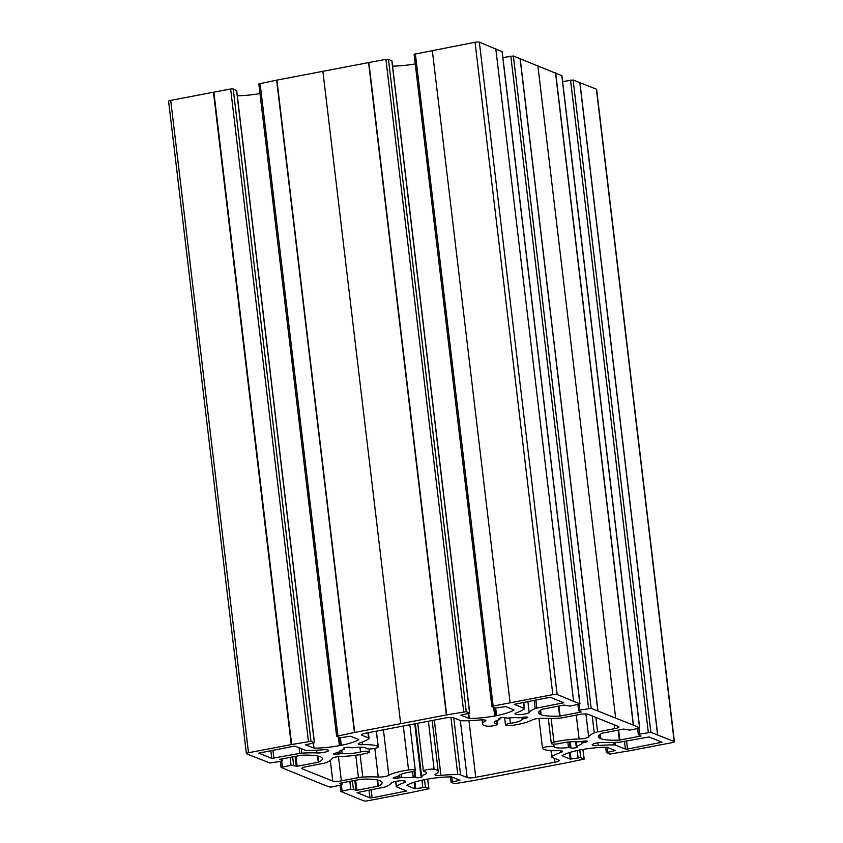 <?xml version="1.0" encoding="UTF-8"?>
<svg xmlns="http://www.w3.org/2000/svg" width="843" height="843" viewBox="0 0 843 843"><rect width="100%" height="100%" fill="white"/><g stroke="black" fill="none" stroke-linecap="round" stroke-linejoin="round"><path stroke-width="1.26" d="M332.774 781.082L302.321 768.848A6.702 1.317 -6.8 0 1 301.878 768.447A6.702 1.317 -6.8 0 1 306.135 766.698L323.206 763.442A6.702 1.317 173.2 0 0 326.536 762.494A41.876 8.209 173.2 0 0 332.142 758.51A6.702 1.317 -6.8 0 1 341.678 756.371A25.796 5.058 173.2 0 0 366.831 753.178A5.859 1.149 173.2 0 0 369.487 751.882A5.859 1.149 173.2 0 0 366.378 751.239A5.859 1.149 173.2 0 0 360.498 751.967A14.068 2.761 -6.8 0 1 342.142 753.516L337.948 754.074A3.351 0.653 -6.8 0 1 333.428 753.99A3.351 0.653 -6.8 0 1 335.556 753.115L338.939 752.23A14.068 2.761 -6.8 0 1 338.928 752.177A14.068 2.761 -6.8 0 1 343.986 749.395L344.587 749.058L343.586 748.605A3.351 0.653 -6.8 0 1 343.364 748.405A3.351 0.653 -6.8 0 1 346.041 747.435A3.351 0.653 -6.8 0 1 349.792 747.414L352.311 747.804A14.068 2.761 -6.8 0 1 366.694 748.489A5.859 1.149 173.2 0 0 372.975 748.732A5.859 1.149 173.2 0 0 378.265 746.951A5.859 1.149 173.2 0 0 378.191 746.803A25.796 5.058 173.2 0 0 362.469 744.696A6.702 1.317 -6.8 0 1 358.307 743.969A6.702 1.317 -6.8 0 1 360.003 742.862A41.876 8.209 173.2 0 0 368.749 738.795A6.702 1.317 173.2 0 0 369.044 738.342A6.702 1.317 173.2 0 0 368.602 737.952L362.037 735.307A6.702 1.317 -6.8 0 1 361.594 734.917A6.702 1.317 -6.8 0 1 365.862 733.168L445.041 718.036A6.702 1.317 -6.8 0 1 453.639 717.815L460.204 720.449A6.702 1.317 173.2 0 0 463.018 720.786A41.876 8.209 173.2 0 0 479.857 719.975A6.702 1.317 -6.8 0 1 485.81 720.575A6.702 1.317 -6.8 0 1 485.136 721.26A25.796 5.058 173.2 0 0 482.554 723.905A25.796 5.058 173.2 0 0 486.664 726.086A5.859 1.149 173.2 0 0 493.271 725.802A5.859 1.149 173.2 0 0 497.37 724.2A5.859 1.149 173.2 0 0 496.443 723.705A14.068 2.761 -6.8 0 1 494.198 722.514A14.068 2.761 -6.8 0 1 499.256 719.732L499.857 719.406L498.856 718.953A3.351 0.653 -6.8 0 1 498.634 718.752A3.351 0.653 -6.8 0 1 501.311 717.783A3.351 0.653 -6.8 0 1 505.062 717.762L507.581 718.152A14.068 2.761 -6.8 0 1 518.93 717.846L523.124 717.288A3.351 0.653 -6.8 0 1 527.644 717.372A3.351 0.653 -6.8 0 1 525.505 718.247L522.133 719.132A14.068 2.761 -6.8 0 1 522.133 719.184A14.068 2.761 -6.8 0 1 510.394 723.336A5.859 1.149 173.2 0 0 505.494 725.064A5.859 1.149 173.2 0 0 512.238 725.412A25.796 5.058 173.2 0 0 531.933 720.027A6.702 1.317 -6.8 0 1 542.544 718.32A41.876 8.209 173.2 0 0 557.992 718.289A6.702 1.317 173.2 0 0 562.344 717.762L579.415 714.506A6.702 1.317 -6.8 0 1 588.014 714.274L618.467 726.508A6.702 1.317 -6.8 0 1 618.91 726.908A6.702 1.317 -6.8 0 1 614.652 728.658L597.582 731.914A6.702 1.317 173.2 0 0 594.252 732.862A41.876 8.209 173.2 0 0 588.646 736.845A6.702 1.317 -6.8 0 1 579.109 738.984A25.796 5.058 173.2 0 0 553.967 742.177A5.859 1.149 173.2 0 0 551.311 743.473A5.859 1.149 173.2 0 0 554.409 744.116A5.859 1.149 173.2 0 0 560.289 743.389A14.068 2.761 -6.8 0 1 578.646 741.84L582.84 741.282A3.351 0.653 -6.8 0 1 587.36 741.366A3.351 0.653 -6.8 0 1 585.232 742.24L581.849 743.126A14.068 2.761 -6.8 0 1 581.86 743.178A14.068 2.761 -6.8 0 1 576.802 745.96L576.201 746.297L577.202 746.75A3.351 0.653 -6.8 0 1 577.423 746.951A3.351 0.653 -6.8 0 1 574.747 747.92A3.351 0.653 -6.8 0 1 570.996 747.941L568.477 747.551A14.068 2.761 -6.8 0 1 554.093 746.866A5.859 1.149 173.2 0 0 547.813 746.624A5.859 1.149 173.2 0 0 542.523 748.405A5.859 1.149 173.2 0 0 542.597 748.552A25.796 5.058 173.2 0 0 558.319 750.66A6.702 1.317 -6.8 0 1 562.481 751.387A6.702 1.317 -6.8 0 1 560.785 752.493A41.876 8.209 173.2 0 0 552.039 756.561A6.702 1.317 173.2 0 0 551.744 757.014A6.702 1.317 173.2 0 0 552.186 757.404L558.751 760.049A6.702 1.317 -6.8 0 1 559.194 760.439A6.702 1.317 -6.8 0 1 554.936 762.188L475.747 777.32A6.702 1.317 -6.8 0 1 467.148 777.541L460.584 774.907A6.702 1.317 173.2 0 0 457.77 774.569A41.876 8.209 173.2 0 0 440.931 775.381A6.702 1.317 -6.8 0 1 434.977 774.78A6.702 1.317 -6.8 0 1 435.652 774.095A25.796 5.058 173.2 0 0 438.234 771.45A25.796 5.058 173.2 0 0 434.124 769.269A5.859 1.149 173.2 0 0 427.517 769.554A5.859 1.149 173.2 0 0 423.418 771.155A5.859 1.149 173.2 0 0 424.345 771.651A14.068 2.761 -6.8 0 1 426.59 772.841A14.068 2.761 -6.8 0 1 421.542 775.623L420.931 775.95L421.932 776.403A3.351 0.653 -6.8 0 1 422.153 776.603A3.351 0.653 -6.8 0 1 419.477 777.573A3.351 0.653 -6.8 0 1 415.725 777.594L413.218 777.214A14.068 2.761 -6.8 0 1 401.858 777.509L397.664 778.068A3.351 0.653 -6.8 0 1 393.144 777.984A3.351 0.653 -6.8 0 1 395.283 777.109L398.655 776.224A14.068 2.761 -6.8 0 1 398.655 776.171A14.068 2.761 -6.8 0 1 410.404 772.019A5.859 1.149 173.2 0 0 415.293 770.291A5.859 1.149 173.2 0 0 408.549 769.944A25.796 5.058 173.2 0 0 388.855 775.328A6.702 1.317 -6.8 0 1 378.244 777.035A41.876 8.209 173.2 0 0 362.796 777.067A6.702 1.317 173.2 0 0 358.444 777.594L341.373 780.85A6.702 1.317 -6.8 0 1 332.774 781.082L330.308 760.418M598.235 745.549A7.176 1.412 -6.8 0 1 592.207 744.875A7.176 1.412 -6.8 0 1 596.191 743.105A7.176 1.412 -6.8 0 1 603.83 742.409A41.876 8.209 173.2 0 0 618.941 742.219A3.351 0.653 173.2 0 0 621.017 741.956L649.047 736.961L661.997 742.219L627.55 749.027L625.401 749.09L615.443 745.086A3.351 0.653 173.2 0 0 614.125 744.917A41.876 8.209 173.2 0 0 598.235 745.549L597.908 742.799M391.595 782.936A7.176 1.412 -6.8 0 1 399.118 780.881A7.176 1.412 -6.8 0 1 405.778 781.503A7.176 1.412 -6.8 0 1 404.187 782.61A41.876 8.209 173.2 0 0 396.421 786.498A3.351 0.653 173.2 0 0 396.294 786.709A3.351 0.653 173.2 0 0 396.516 786.898L406.579 790.997L372.132 797.815L369.982 797.868L357.032 792.61L383.976 787.236A3.351 0.653 173.2 0 0 385.588 786.782A41.876 8.209 173.2 0 0 391.595 782.936M299.771 753.4L271.741 758.394L258.79 753.136L293.238 746.329L295.387 746.266L305.345 750.27A3.351 0.653 173.2 0 0 306.662 750.439A41.876 8.209 173.2 0 0 322.553 749.806A7.176 1.412 -6.8 0 1 328.58 750.481A7.176 1.412 -6.8 0 1 324.597 752.251A7.176 1.412 -6.8 0 1 316.968 752.947A41.876 8.209 173.2 0 0 301.847 753.136A3.351 0.653 173.2 0 0 299.771 753.4L299.096 747.762M529.193 712.419A7.176 1.412 -6.8 0 1 521.669 714.474A7.176 1.412 -6.8 0 1 515.01 713.852A7.176 1.412 -6.8 0 1 516.601 712.746A41.876 8.209 173.2 0 0 524.378 708.858A3.351 0.653 173.2 0 0 524.494 708.647A3.351 0.653 173.2 0 0 524.272 708.457L514.209 704.358L548.656 697.54L550.806 697.488L563.756 702.746L536.812 708.12A3.351 0.653 173.2 0 0 535.2 708.573A41.876 8.209 173.2 0 0 529.193 712.419L527.887 701.513M566.233 762.862L474.409 780.407A16.744 3.277 -6.8 0 1 474.135 780.46L454.535 783.705L451.058 782.241L459.951 780.196L451.469 776.856A31.823 6.238 173.2 0 0 426.115 779.364L424.219 779.722A31.823 6.238 173.2 0 0 406.748 785.402L414.882 788.763L425.42 787.288L428.897 788.742L410.826 792.546A16.744 3.277 -6.8 0 1 410.552 792.599L367.948 800.734A3.351 0.653 -6.8 0 1 363.649 800.85L340.825 791.44L350.804 789.248L356.863 790.291L378.359 786.15A31.823 6.238 173.2 0 0 382.121 782.599A31.823 6.238 173.2 0 0 380.372 780.881L379.635 780.586A31.823 6.238 173.2 0 0 361.152 779.238L339.539 783.326L342.163 784.738L332.195 786.93L329.624 787.004L322.922 784.485A16.744 3.277 -6.8 0 1 322.816 784.443L281.098 767.446L291.077 765.254L297.136 766.287L318.633 762.146A31.823 6.238 173.2 0 0 322.395 758.605A31.823 6.238 173.2 0 0 320.646 756.888L319.918 756.592A31.823 6.238 173.2 0 0 301.436 755.244L279.823 759.332L282.447 760.744L281.162 761.271L269.897 763.01L246.599 753.821A3.351 0.653 -6.8 0 1 246.377 753.621A3.351 0.653 -6.8 0 1 248.506 752.746L291.383 744.559A16.744 3.277 -6.8 0 1 291.657 744.506L310.983 741.303L314.46 742.767L305.566 744.812L314.049 748.152A31.823 6.238 173.2 0 0 339.402 745.644L341.299 745.286A31.823 6.238 173.2 0 0 358.781 739.617L350.635 736.255L340.098 737.73L336.62 736.266L354.429 732.514A16.744 3.277 -6.8 0 1 354.692 732.462L446.379 714.948A16.744 3.277 -6.8 0 1 446.653 714.896L466.253 711.65L469.73 713.115L460.836 715.159L469.319 718.499A31.823 6.238 173.2 0 0 494.672 715.992L496.569 715.633A31.823 6.238 173.2 0 0 514.04 709.954L505.905 706.592L495.368 708.067L491.89 706.613L493.144 706.086L552.839 694.621A3.351 0.653 -6.8 0 1 557.139 694.506L579.963 703.916L569.984 706.107L563.925 705.064L542.428 709.205A31.823 6.238 173.2 0 0 538.666 712.756A31.823 6.238 173.2 0 0 540.416 714.474L541.153 714.769A31.823 6.238 173.2 0 0 559.636 716.118L581.249 712.029L578.625 710.617L579.9 710.091L591.164 708.352L633.293 725.106L639.563 727.804L638.404 728.436L629.71 730.101L623.651 729.069L602.155 733.21A31.823 6.238 173.2 0 0 598.393 736.75A31.823 6.238 173.2 0 0 600.142 738.468L600.869 738.763A31.823 6.238 173.2 0 0 619.352 740.112L640.965 736.023L638.341 734.611L639.626 734.084L650.891 732.346L674.189 741.534A3.351 0.653 -6.8 0 1 674.411 741.735A3.351 0.653 -6.8 0 1 672.282 742.609L629.679 750.744A16.744 3.277 -6.8 0 1 629.405 750.797L609.805 754.053L606.328 752.588L615.221 750.544L606.739 747.204A31.823 6.238 173.2 0 0 581.385 749.712L579.489 750.07A31.823 6.238 173.2 0 0 562.018 755.739L570.153 759.1L580.69 757.625L584.167 759.09L566.233 762.862M236.567 90.559L233.195 88.947L230.645 89.01L213.869 92.15A16.744 3.277 173.2 0 0 213.595 92.203L170.718 100.391A3.351 0.653 173.2 0 0 168.589 101.265L246.377 753.621M213.458 92.224L291.246 744.58M213.595 92.203L291.383 744.559M259.992 93.584A31.823 6.238 -6.8 0 1 237.315 95.786M338.38 737.035L339.402 745.644M339.761 737.593L340.72 745.612M340.403 737.794L341.299 745.286M391.837 60.896L388.465 59.295L385.915 59.358L368.865 62.54A16.744 3.277 173.2 0 0 368.591 62.593L276.904 80.106A16.744 3.277 173.2 0 0 276.641 80.159L258.833 83.91L336.62 736.266M415.262 63.931A31.823 6.238 -6.8 0 1 392.585 66.133M493.65 707.382L494.672 715.992M495.031 707.93L495.99 715.96M495.673 708.141L496.569 715.633M502.08 51.697L479.351 42.15A3.351 0.653 173.2 0 0 475.052 42.266L414.103 54.258L491.89 706.613M432.311 50.422L510.099 702.777M495.789 48.757L573.577 701.113M539.963 710.681L540.416 714.474M540.605 710.217L541.153 714.769M561.807 75.701L513.376 55.996L502.892 57.587M555.505 72.751L633.293 725.106M599.689 734.674L600.142 738.468M600.332 734.221L600.869 738.763M674.411 741.735L596.623 89.379A3.351 0.653 173.2 0 0 596.401 89.179L573.103 79.99L562.618 81.581M579.91 82.551L657.698 734.906M302.216 767.962L302.321 768.848M359.94 747.298L360.498 751.967M341.731 750.122L342.142 753.516M339.94 750.955L340.266 753.631M337.78 752.683L337.948 754.074M344.334 747.815L344.471 748.963M376.326 731.166L378.191 746.803M362.163 742.093L362.469 744.696M367.98 732.757L368.602 737.952M361.932 734.432L362.037 735.307M484.999 720.07L485.136 721.26M496.095 720.839L496.443 723.705M499.604 718.162L499.741 719.311M525.368 717.024L525.505 718.247M523.029 717.309L523.197 718.689M521.933 717.509L522.133 719.121L521.933 717.509M509.741 717.909L510.394 723.336M614.189 724.79L614.652 728.658M595.853 717.425L597.582 731.914M592.239 715.97L594.252 732.862M585.917 713.947L588.646 736.845M576.264 715.106L579.109 738.984M551.143 718.521L553.967 742.177M585.084 741.018L585.232 742.24M582.755 741.303L582.913 742.683M581.659 741.513L581.849 743.115L581.659 741.513M576.296 741.671L576.802 745.96M570.268 741.84L570.996 747.941M569.425 741.914L570.1 747.583M567.824 742.082L568.477 747.551M553.767 744.106L554.093 746.866M560.574 750.702L560.785 752.493M551.333 750.628L552.039 756.561M554.473 758.321L554.936 762.188M468.993 720.691L475.747 777.32M460.341 720.502L467.148 777.541M453.776 717.867L460.584 774.907M450.963 717.477L457.77 774.569M434.335 720.08L440.931 775.381M428.392 721.218L434.124 769.269M415.346 723.715L421.542 775.623M414.914 770.776L415.725 777.594M414.113 771.155L414.84 777.235M412.543 771.608L413.218 777.214M401.458 774.116L401.858 777.509M399.666 774.949L399.982 777.625M397.506 776.688L397.664 778.068M403.312 726.013L408.549 769.944M383.428 729.806L388.855 775.328M374.84 748.426L378.244 777.035M360.109 754.569L362.796 777.067M355.778 755.233L358.444 777.594M338.486 756.603L341.373 780.85M660.817 741.682L660.933 742.651M626.581 740.892L627.55 749.027M624.473 741.303L625.401 749.09M615.127 742.409L615.443 745.086M613.83 742.451L614.125 744.917M403.976 780.797L404.187 782.61M395.81 781.377L396.421 786.498M405.399 790.471L405.515 791.44M371.162 789.68L372.132 797.815M369.055 790.081L369.982 797.868M272.921 750.207L273.891 758.342M270.814 750.607L271.741 758.394M316.641 750.217L316.968 752.947M301.309 748.647L301.847 753.136M523.545 702.335L524.272 708.457M562.576 702.208L562.692 703.178M535.842 699.985L536.812 708.12M534.22 700.301L535.2 708.573M451.795 776.898L452.375 781.714M414.103 782.241L414.882 788.763M414.946 781.977L415.757 788.732M421.953 780.196L422.807 787.362M424.503 779.564L425.42 787.288M427.622 779.09L428.76 788.626M341.415 785.149L342.1 790.913M349.856 781.356L350.804 789.248M352.406 780.871L353.396 789.185M354.819 780.407L355.999 790.312M355.662 780.249L356.863 790.291M377.264 779.954L378.012 786.245M377.632 780.028L378.359 786.15M341.815 782.894L342.016 784.622M281.699 761.145L282.384 766.919M290.14 757.362L291.077 765.254M292.679 756.877L293.67 765.191M295.103 756.413L296.272 766.308M295.946 756.255L297.136 766.287M317.537 755.96L318.296 762.251M317.906 756.034L318.633 762.146M282.089 758.9L282.3 760.618M170.718 100.391L248.506 752.746M213.869 92.15L291.657 744.506M230.645 89.01L308.433 741.366M233.195 88.947L310.983 741.303M236.535 90.296L314.323 742.651M313.164 743.294L313.744 748.12M313.459 743.231L314.049 748.152M260.087 83.394L337.874 735.749M276.641 80.159L354.429 732.514M276.904 80.106L354.692 732.462M322.89 71.328L400.678 723.684M368.591 62.593L446.379 714.948M368.865 62.54L446.653 714.896M385.915 59.358L463.703 711.713M388.465 59.295L466.253 711.65M391.805 60.633L469.593 712.988M468.434 713.642L469.014 718.468M468.729 713.578L469.319 718.499M415.346 53.731L493.144 706.086M475.052 42.266L552.839 694.621M479.351 42.15L557.139 694.506M502.059 51.455L579.847 703.81M558.435 706.118L559.636 716.118M558.898 706.034L560.1 716.065M579.215 704.326L579.9 710.091M510.805 56.07L588.593 708.426M513.376 55.996L591.164 708.352M520.078 58.515L597.866 710.87M520.184 58.557L597.972 710.912M537.866 65.67L615.653 718.025M555.653 72.814L633.441 725.17M561.775 75.448L639.563 727.804M618.161 730.112L619.352 740.112M618.625 730.027L619.816 740.059M638.941 728.32L639.626 734.084M570.532 80.064L648.32 732.419M573.103 79.99L650.891 732.346M579.805 82.519L657.593 734.875M596.401 89.179L674.189 741.534M607.065 747.246L607.645 752.061M569.373 752.588L570.153 759.1M570.216 752.325L571.027 759.079M577.223 750.544L578.077 757.699M579.763 749.912L580.69 757.625M582.892 749.438L584.03 758.974M369.139 748.974L369.487 751.882M344.429 747.783L344.587 749.058M376.378 731.155L378.265 746.951M368.37 732.683L369.044 738.342M482.07 719.848L482.554 723.905M496.927 720.491L497.37 724.2M499.699 718.131L499.857 719.406M504.609 717.656L505.494 725.064M548.329 718.521L551.311 743.473M575.653 741.65L576.201 746.297M538.951 718.405L542.523 748.405M550.985 750.607L551.744 757.014M432.153 720.502L438.234 771.45M417.706 723.262L423.418 771.155M414.724 723.831L420.931 775.95M409.867 724.759L415.293 770.291M395.662 781.408L396.294 786.709M523.735 702.303L524.494 708.647M450.415 776.867L451.058 782.241M427.738 779.069L428.897 788.742M340.108 785.413L340.825 791.44M341.942 782.873L342.163 784.738M280.382 761.419L281.098 767.446M282.226 758.879L282.447 760.744M236.672 90.412L314.46 742.767M391.942 60.759L469.73 713.115M502.175 51.56L579.963 703.916M577.908 704.59L578.625 710.617M561.902 75.554L639.689 727.909M637.624 728.594L638.341 734.611M605.685 747.214L606.328 752.588M583.008 749.416L584.167 759.09"/></g></svg>
